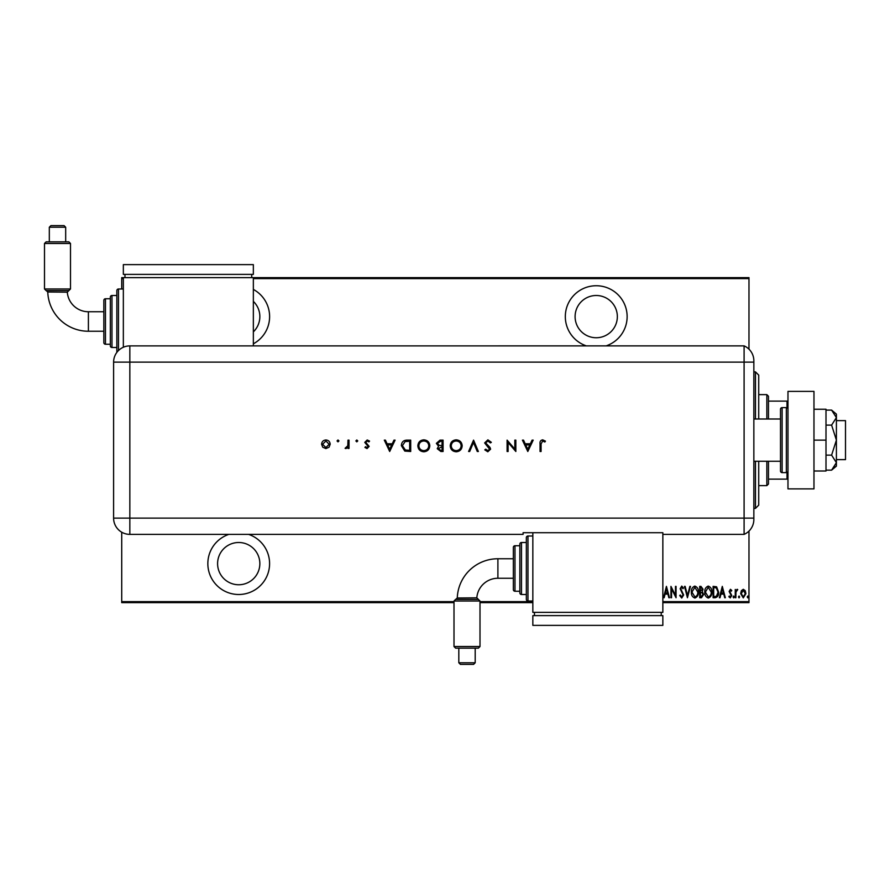 <?xml version="1.0" encoding="UTF-8"?>
<svg xmlns="http://www.w3.org/2000/svg" width="890" height="890" viewBox="0 0 890 890"><rect width="100%" height="100%" fill="white"/><g stroke="black" fill="none" stroke-linecap="round" stroke-linejoin="round"><path stroke-width="1.33" d="M228.83 534.378A30.872 30.872 0 0 0 238.72 594.498A30.872 30.872 0 0 0 248.599 534.378M253.35 343.818A30.872 30.872 0 0 0 253.35 289.428M606.112 345.876A30.872 30.872 0 0 0 596.222 285.746A30.872 30.872 0 0 0 586.343 345.876M596.222 295.502A21.126 21.126 0 0 1 617.348 316.629A21.126 21.126 0 0 1 596.222 337.744A21.126 21.126 0 0 1 575.096 316.629A21.126 21.126 0 0 1 596.222 295.502M253.35 301.376A21.126 21.126 0 0 1 253.35 331.87M238.72 542.5A21.126 21.126 0 0 1 259.847 563.626A21.126 21.126 0 0 1 238.72 584.752A21.126 21.126 0 0 1 217.594 563.626A21.126 21.126 0 0 1 238.72 542.5M741.359 590.671L743.284 589.291L745.219 590.66L745.909 593.619L743.284 597.902L740.658 593.619L741.359 590.671M735.262 597.746L735.262 589.436L735.852 590.66L737.165 589.291L737.743 589.581L735.974 592.106L735.852 597.746L735.262 597.746M730.445 589.291L731.769 590.471L731.357 591.194L730.423 590.315L729.722 591.427L731.769 595.499L730.29 597.902L728.854 596.767L729.255 596L730.278 596.879L731.18 595.544L729.144 591.472L730.445 589.291M715.193 597.746L713.101 597.746L713.101 586.377L716.606 586.788L718.642 592.206C718.92 595.199 717.763 597.045 715.193 597.746M699.685 597.746L699.685 586.377L700.953 586.377L703.033 589.191L702.288 591.616L703.623 594.52L701.487 597.746L699.685 597.746M687.436 597.746L684.51 586.377L685.155 586.377L687.503 595.555L689.861 586.377L690.495 586.377L687.436 597.746M671.538 597.746L670.949 597.746L670.949 586.377L675.477 595.343L675.477 586.377L676.055 586.377L676.055 597.746L671.538 588.802L671.538 597.746M662.85 601.651L748.98 601.651L748.98 531.085M748.98 349.158L748.98 278.603L253.35 278.603M123.343 278.603L121.719 278.603L121.719 277.624L748.98 277.624L748.98 278.603M454 602.63L121.719 602.63L121.719 532.198M121.719 288.994L121.719 278.603M121.719 601.651L454 601.651M479.999 601.651L532.843 601.651M666.432 586.377L669.491 597.746L668.857 597.746L667.923 594.108L665.086 594.108L664.151 597.746L663.517 597.746L666.432 586.377M681.729 598.047L679.704 595.555L680.272 594.976L681.74 596.879L683.053 594.954L680.138 588.735L681.751 586.087L683.498 588.012L682.953 588.713L681.673 587.255L680.728 588.691L683.642 594.965L681.729 598.047M691.374 592.117C691.174 589.135 692.32 587.122 694.823 586.087C697.393 587.055 698.572 589.047 698.372 592.061C698.561 595.043 697.404 597.034 694.879 598.047C692.353 597.068 691.185 595.087 691.374 592.117M704.791 592.117C704.591 589.135 705.737 587.122 708.24 586.087C710.81 587.055 711.989 589.047 711.789 592.061C711.978 595.043 710.821 597.034 708.295 598.047C705.77 597.068 704.602 595.087 704.791 592.117M722.291 586.377L725.35 597.746L724.716 597.746L723.781 594.108L720.944 594.108L720.01 597.746L719.365 597.746L722.291 586.377M733.082 596.945L733.66 596L734.25 596.945L733.66 597.902L733.082 596.945M738.477 596.945L739.056 596L739.646 596.945L739.056 597.902L738.477 596.945M747.222 596.945L747.811 596L748.39 596.945L747.811 597.902L747.222 596.945M748.98 601.651L748.98 602.63L662.85 602.63M532.843 602.63L479.999 602.63M667.622 592.94L666.51 588.568L665.386 592.94L667.622 592.94M697.782 592.061L694.856 587.255L691.953 592.106L694.856 596.879C696.959 596.111 697.938 594.509 697.782 592.061M701.064 587.545L700.263 587.545L700.263 591.194L702.455 589.213L701.064 587.545M700.653 592.351L700.263 596.589L701.131 596.589L703.033 594.52L701.887 592.495L700.653 592.351M711.199 592.061L708.273 587.255L705.37 592.106L708.273 596.879C710.376 596.111 711.355 594.509 711.199 592.061M713.68 587.545L713.68 596.589L716.417 596.3L718.052 592.206L716.261 587.867L713.68 587.545M723.481 592.94L722.357 588.568L721.234 592.94L723.481 592.94M745.331 593.63L743.284 590.315L741.248 593.63L743.284 596.879L745.331 593.63M755.477 419.001L755.477 371.875L758.725 375.124L758.725 419.001M758.725 461.254L758.725 505.131L755.477 508.379L755.477 461.254M755.477 371.875L753.852 371.875M755.477 508.379L753.852 508.379M766.846 419.001L766.846 394.626L768.471 396.25L768.471 419.001M768.471 461.254L768.471 484.004L766.846 485.628L766.846 461.254M766.846 394.626L758.725 394.626M766.846 485.628L758.725 485.628M768.471 401.123L787.973 401.123M787.973 479.12L787.005 479.12L787.005 472.49M768.471 479.12L787.005 479.12M787.005 407.765L787.005 401.123M836.4 420.625L845.5 420.625L845.5 459.629L836.4 459.629M780.497 419.001L753.852 419.001M780.497 461.254L753.852 461.254M786.348 472.623L786.348 407.62L782.121 407.62A1.624 1.624 0 0 0 780.497 409.244L780.497 470.999A1.624 1.624 0 0 0 782.121 472.623L786.348 472.623A1.624 1.624 0 0 0 787.973 470.999M786.348 407.62A1.624 1.624 0 0 1 787.973 409.244M787.973 488.877L787.973 391.378L813.972 391.378L813.972 488.877L787.973 488.877M813.972 440.127L825.998 440.127L825.998 409.244L813.972 409.244M825.998 440.127L825.998 470.999L813.972 470.999M831.605 410.101L836.4 417.61L836.4 414.128L831.605 410.101L825.998 410.101M831.605 425.109L836.4 440.127L836.4 417.61L831.605 425.109L825.998 425.109M831.605 455.135L836.4 462.644L836.4 440.127L831.605 455.135L825.998 455.135M834.987 466.616L831.605 470.143L836.4 466.126L836.4 462.644L831.605 470.143L825.998 470.143M753.852 362.119L129.84 362.119L129.84 518.125L744.096 518.125L744.096 345.876A16.254 16.254 0 0 1 753.852 360.773L753.852 519.482A16.254 16.254 0 0 1 744.096 534.378L662.85 534.378L662.85 532.721L523.097 532.721L523.097 534.378L129.84 534.378A16.254 16.254 0 0 1 113.597 518.125L113.609 362.119A16.242 16.242 0 0 1 129.84 345.887L744.096 345.876L744.096 534.378A16.254 16.254 0 0 0 753.852 519.482M338.945 440.928L338 441.874L337.054 440.928L338 439.983L338.945 440.928M357.758 440.928L356.812 441.874L355.867 440.928L356.812 439.983L357.758 440.928M389.698 451.497L384.302 440.127L385.415 440.127L387.094 443.776L392.256 443.776L393.981 440.127L395.093 440.127L389.698 451.497M429.803 445.768C429.492 449.417 427.523 451.419 423.896 451.786C420.191 451.497 418.178 449.506 417.844 445.812C418.166 442.163 420.158 440.172 423.807 439.838C427.456 440.149 429.458 442.119 429.803 445.768M462.177 445.768C461.877 449.417 459.907 451.419 456.27 451.786C452.565 451.497 450.551 449.506 450.218 445.812C450.54 442.163 452.532 440.172 456.181 439.838C459.83 440.149 461.832 442.119 462.177 445.768M487.887 439.838L491.347 442.319L490.379 442.897L487.887 440.995L485.662 442.931L489.978 447.403L490.613 449.139L487.809 451.786L484.783 449.862L485.706 449.172L487.931 450.629L489.6 449.183L484.638 442.909L487.887 439.838M527.803 451.497L522.408 440.127L523.52 440.127L525.2 443.776L530.351 443.776L532.087 440.127L533.199 440.127L527.803 451.497M541.076 443.932L541.076 451.497L540.052 451.497L540.052 443.821C539.74 441.54 540.63 440.216 542.711 439.838L545.448 441.151L544.847 442.019L542.655 440.995L541.076 443.932M514.821 440.127L515.844 440.127L515.844 451.497L508.112 442.553L508.112 451.497L507.1 451.497L507.1 440.127L514.821 449.061L514.821 440.127M473.558 440.127L478.364 451.497L477.274 451.497L473.48 442.53L469.686 451.497L468.596 451.497L473.558 440.127M443.075 440.127L443.075 451.497L440.85 451.497L437.246 448.682L438.559 446.257L436.367 443.353L439.994 440.127L443.075 440.127M407.175 440.127L410.702 440.127L410.702 451.497L404.794 451.085L401.368 445.668C401.579 442.007 403.515 440.161 407.175 440.127M367.036 448.582L364.911 447.403L365.601 446.691L367.036 447.559L368.115 446.446L364.767 442.386L367.192 439.983L369.572 441.106L368.894 441.874L367.247 440.995L365.779 442.341L369.139 446.402L367.036 448.582M349.014 440.127L349.014 448.438L347.99 448.438L347.99 447.214L345.965 448.582L345.075 448.293L347.812 445.768L347.99 440.127L349.014 440.127M329.055 447.203L325.896 448.582L322.736 447.214L321.59 444.255C321.835 441.629 323.27 440.205 325.896 439.983C328.521 440.194 329.956 441.618 330.201 444.255L329.055 447.203M753.852 518.125L744.096 518.125L744.096 534.378M253.35 345.887L253.35 277.624M525.734 444.933L527.748 449.283L529.806 444.933L525.734 444.933M451.241 445.823C451.553 448.782 453.21 450.385 456.225 450.629C459.218 450.362 460.864 448.738 461.154 445.768C460.842 442.82 459.195 441.229 456.225 440.995C453.199 441.218 451.541 442.831 451.241 445.823M440.672 450.329L442.052 450.329L442.052 446.691L438.258 448.66L440.672 450.329M441.373 445.523L442.052 445.523L442.052 441.295L440.595 441.295L437.391 443.353L439.248 445.389L441.373 445.523M418.867 445.823C419.179 448.782 420.837 450.385 423.851 450.629C426.844 450.362 428.491 448.738 428.78 445.768C428.468 442.82 426.822 441.229 423.851 440.995C420.825 441.218 419.157 442.831 418.867 445.823M409.678 450.329L409.678 441.295L405.117 441.585L402.391 445.668L405.384 450.017L409.678 450.329M387.628 444.933L389.642 449.283L391.7 444.933L387.628 444.933M322.614 444.255L325.896 447.559L329.178 444.255L325.896 440.995L322.614 444.255M457.282 598.002L476.818 597.835L479.999 601.028L454 601.028L455.624 599.404L478.375 599.404L455.702 599.404L457.282 598.002A40.651 40.651 0 0 1 497.899 558.753L497.899 578.255A21.149 21.149 0 0 0 476.818 597.835L478.375 599.404L476.818 597.835M473.235 597.891L460.141 597.991M458.806 598.002L458.094 598.002M479.999 646.529L478.375 648.154L455.624 648.154L454 646.529L479.999 646.529L479.999 601.028M475.193 662.772L473.569 664.396L460.442 664.396L458.817 662.772L475.193 662.772L475.193 648.154M458.817 662.772L458.817 648.154M454 646.529L454 601.028M532.843 536.003L527.97 536.003A1.624 1.624 0 0 0 526.346 537.627L526.346 599.382L526.346 537.627M527.97 536.003L527.97 601.006A1.624 1.624 0 0 1 526.346 599.382M526.346 542.5L521.473 542.5A1.624 1.624 0 0 0 519.849 544.124L519.849 592.873L519.849 544.124M521.473 542.5L521.473 594.498A1.624 1.624 0 0 1 519.849 592.873M519.849 545.748L514.976 545.748A1.624 1.624 0 0 0 513.352 547.372L513.352 558.753L497.899 558.753M514.976 545.748L514.976 591.249A1.624 1.624 0 0 1 513.352 589.625L513.352 547.372M514.976 591.249L519.849 591.249M521.473 594.498L526.346 594.498M527.97 601.006L532.843 601.006M532.843 532.721L532.843 612.376L662.85 612.376L662.85 534.378M661.226 615.624L661.226 612.376M534.467 615.624L534.467 612.376M662.85 625.381L662.85 615.624L532.843 615.624L532.843 625.381L662.85 625.381M513.352 568.499L513.352 589.625M44.5 288.972L46.124 290.596L68.875 290.596L67.306 292.165L47.771 291.998A40.651 40.651 0 0 0 88.399 331.247L88.399 311.745A21.149 21.149 0 0 1 67.306 292.165L70.499 288.972L70.499 243.471L44.5 243.471L44.5 288.972L70.499 288.972M44.5 243.471L46.124 241.846L68.875 241.846L70.499 243.471M65.682 227.228L49.317 227.228L50.941 225.604L64.058 225.604L65.682 227.228L65.682 241.846M49.317 227.228L49.317 241.846M116.846 352.396A1.624 1.624 0 0 1 116.846 352.373L116.846 290.618A1.624 1.624 0 0 1 118.47 288.994L123.343 288.994M111.973 295.502L111.973 347.501A1.624 1.624 0 0 1 110.338 345.876L110.338 297.127A1.624 1.624 0 0 1 111.973 295.502L116.846 295.502M105.465 298.751L105.465 344.252A1.624 1.624 0 0 1 103.841 342.628L103.841 300.375A1.624 1.624 0 0 1 105.465 298.751L110.338 298.751M105.465 344.252L110.338 344.252M111.973 347.501L116.846 347.501M123.343 347.245L123.343 277.624M251.714 274.376L251.714 277.624M124.967 274.376L124.967 277.624M253.35 264.619L253.35 274.376L123.343 274.376L123.343 264.619L253.35 264.619M782.121 407.62L782.121 472.623M129.84 518.125L129.84 534.378A16.254 16.254 0 0 1 113.597 518.125L129.84 518.125M129.84 345.887L129.84 362.119L113.609 362.119M68.875 290.596L67.306 292.165M118.47 288.994L118.47 350.538M513.352 578.255L497.899 578.255M46.202 290.596L47.771 291.998M103.841 331.247L88.399 331.247M103.841 311.745L88.399 311.745"/></g></svg>
